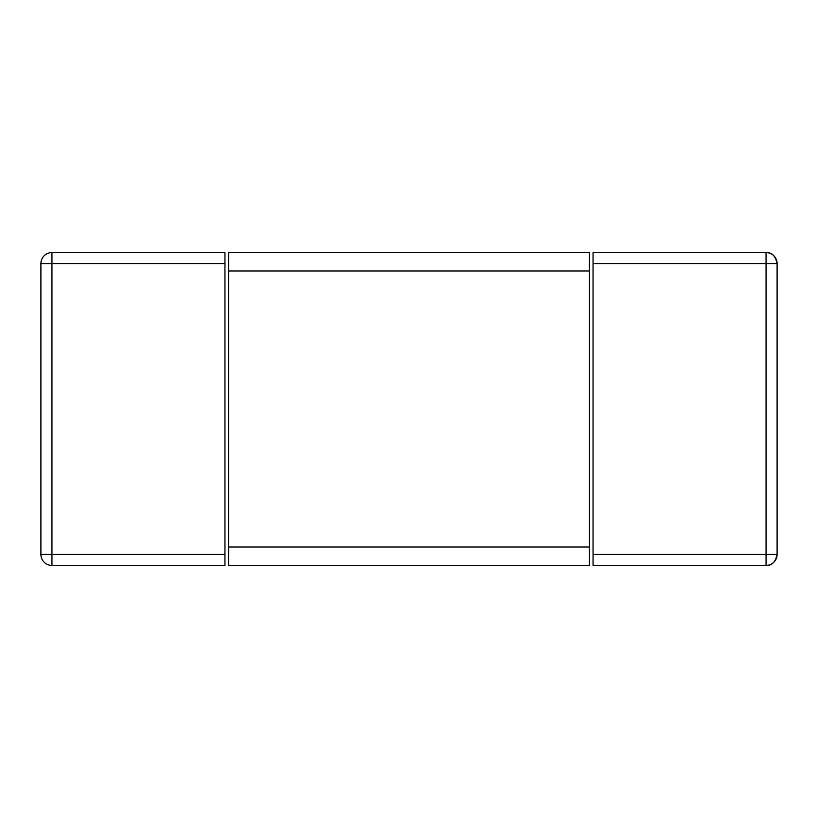 <?xml version="1.0" encoding="UTF-8"?>
<svg xmlns="http://www.w3.org/2000/svg" width="818" height="818" viewBox="0 0 818 818"><rect width="100%" height="100%" fill="white"/><g stroke="black" fill="none" stroke-linecap="round" stroke-linejoin="round"><path stroke-width="0.61" stroke-dasharray="4.09 3.07" d="M766.057 565.442L593.05 565.442L593.05 252.558L766.057 252.558M593.05 554.399L777.1 554.399L777.1 263.601L593.05 263.601M224.95 554.399L224.95 252.558L51.943 252.558L51.943 554.399L224.95 554.399L224.95 565.442L51.943 565.442L51.943 554.399L40.9 554.399L40.9 263.601L224.95 263.601M228.631 547.038L589.369 547.038L589.369 565.442L228.631 565.442L228.631 252.558L589.369 252.558L589.369 270.962L228.631 270.962M589.369 547.038L589.369 270.962"/><path stroke-width="1.23" d="M777.1 263.601C775.515 255.962 771.834 252.281 766.057 252.558L766.057 263.601L777.1 263.601L777.1 554.399C775.515 562.038 771.834 565.719 766.057 565.442A11.043 11.043 0 0 0 777.1 554.399L766.057 554.399L766.057 565.442L593.05 565.442L593.05 252.558L766.057 252.558A11.043 11.043 0 0 1 777.1 263.601A11.043 11.043 0 0 0 766.057 252.558M224.95 252.558L224.95 565.442L51.943 565.442L51.943 554.399L40.9 554.399A11.043 11.043 0 0 0 51.943 565.442A11.043 11.043 0 0 1 40.9 554.399L40.9 263.601A11.043 11.043 0 0 1 51.943 252.558L224.95 252.558M51.943 252.558A11.043 11.043 0 0 0 40.9 263.601L51.943 263.601L51.943 252.558M228.631 270.962L228.631 252.558L589.369 252.558L589.369 565.442L228.631 565.442L228.631 270.962L589.369 270.962M593.05 263.601L766.057 263.601L766.057 554.399L593.05 554.399M224.95 554.399L51.943 554.399L51.943 263.601L224.95 263.601M589.369 547.038L228.631 547.038"/></g></svg>
